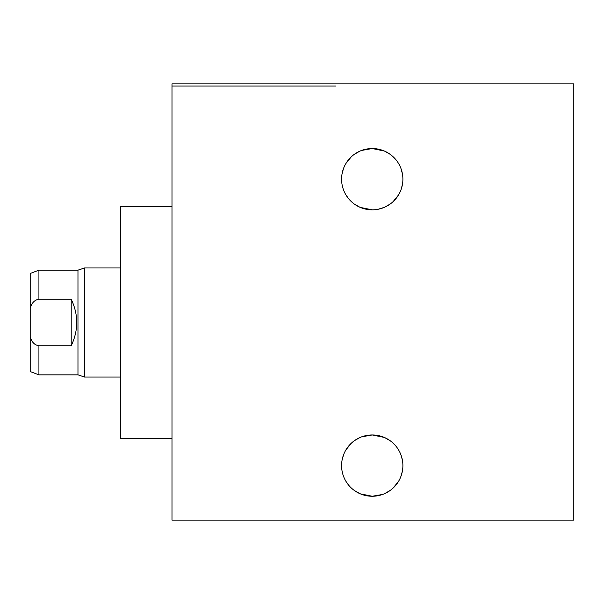 <?xml version="1.0" encoding="UTF-8"?>
<svg xmlns="http://www.w3.org/2000/svg" width="604" height="604" viewBox="0 0 604 604"><rect width="100%" height="100%" fill="white"/><g stroke="black" fill="none" stroke-linecap="round" stroke-linejoin="round"><path stroke-width="0.91" d="M171.989 83.865L171.989 520.135L573.8 520.135L573.8 83.865L171.989 83.865M360.301 493.83L372.238 496.254L382.566 494.457M359.856 493.634L354.359 490.493M348.697 485.231L345.956 481.365M345.971 481.388L348.75 485.284M354.382 490.508L359.803 493.619M384.567 493.664L390.109 490.501M393.098 488.062L398.519 481.373M400.973 476.277L402.415 470.977M402.415 470.992L400.958 476.307M398.497 481.411L394.925 486.212M394.895 486.243L392.955 488.198M390.078 490.524L384.582 493.657M402.891 465.601A30.645 30.645 0 0 1 372.238 496.254A30.645 30.645 0 0 1 341.592 465.601A30.645 30.645 0 0 1 372.238 434.956A30.645 30.645 0 0 1 402.891 465.601M342.166 459.719L343.517 454.903M345.979 449.799L349.422 445.148M349.58 444.967L351.664 442.891M354.397 440.686L359.893 437.553L354.374 440.701M384.272 437.417L372.238 434.956L361.63 436.851M372.238 434.956L384.287 437.424M384.657 437.583L390.124 440.709L384.65 437.583M392.26 442.4L394.933 445.005M402.415 460.225L400.965 454.918L402.415 460.233M394.91 444.982L392.117 442.279M351.279 443.245L345.964 449.837M343.51 454.925L342.068 460.225M360.301 207.414L372.238 209.837M359.856 207.225L354.359 204.084M352.094 202.287L349.55 199.788M348.697 198.814L345.956 194.949M345.971 194.971L348.75 198.875M349.565 199.811L352.449 202.589M354.382 204.092L359.803 207.202M378.074 209.278L384.265 207.376M384.567 207.248L390.109 204.084M393.098 201.645L398.519 194.956M400.973 189.86L402.415 184.567L400.958 189.89M398.497 194.994L394.925 199.803M394.895 199.826L392.955 201.781M390.078 204.107L384.582 207.24M384.25 207.383L382.566 208.04M402.891 179.192A30.645 30.645 0 0 1 372.238 209.837A30.645 30.645 0 0 1 341.592 179.192A30.645 30.645 0 0 1 372.238 148.539A30.645 30.645 0 0 1 402.891 179.192M342.166 173.303L343.517 168.486M345.979 163.39L349.422 158.731M349.58 158.55L351.664 156.474M354.397 154.269L359.893 151.136M384.272 151L372.238 148.539L361.63 150.441M372.238 148.539L384.287 151.008M384.657 151.166L390.124 154.299L384.65 151.166M392.26 155.983L394.933 158.588M400.973 168.516L402.415 173.816L400.965 168.501M394.91 158.565L392.117 155.862M359.916 151.128L354.374 154.292M351.279 156.829L345.964 163.42M343.51 168.508L342.068 173.809M335.59 86.04L171.989 86.04M171.989 438.444L120.725 438.444L120.725 206.568L171.989 206.568M120.725 377.039L84.515 377.039L84.515 267.972L120.725 267.972M84.515 377.039L77.969 374.858L77.969 270.154L38.928 270.154L38.928 299.237L71.212 299.237L71.212 345.767C78.558 330.26 78.558 314.752 71.212 299.237M84.515 267.972L77.969 270.154M77.969 374.858L38.928 374.858L38.928 345.767L71.212 345.767M38.928 299.237C34.647 299.848 31.74 302.853 30.2 308.244L30.2 336.768C31.702 342.121 34.609 345.118 38.928 345.767M38.928 374.858L30.2 371.528L30.2 336.768M30.2 308.244L30.2 273.484L38.928 270.154"/></g></svg>
